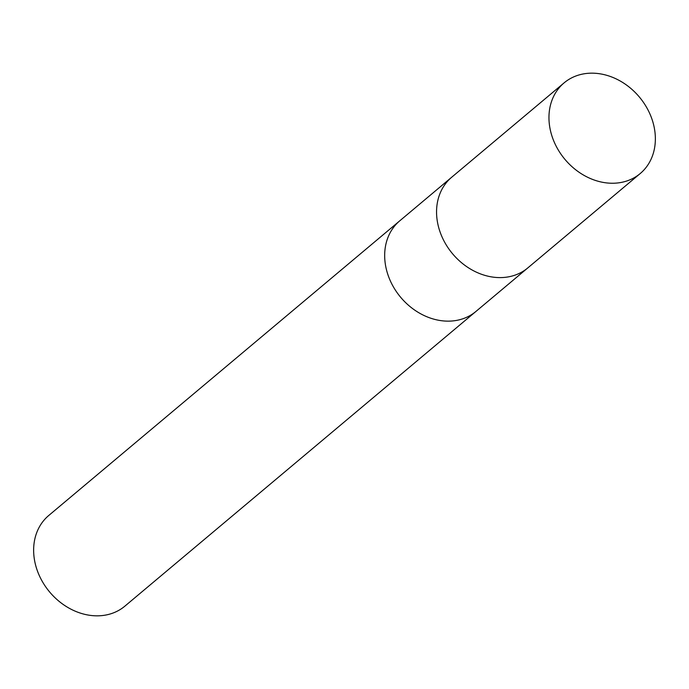 <?xml version="1.0" encoding="UTF-8"?>
<svg xmlns="http://www.w3.org/2000/svg" width="689" height="689" viewBox="0 0 689 689"><rect width="100%" height="100%" fill="white"/><g stroke="black" fill="none" stroke-linecap="round" stroke-linejoin="round"><path stroke-width="1.03" d="M400.033 220.592A59.194 48.549 50 0 0 399.818 220.773A59.194 48.549 50 0 0 389.354 278.58A59.194 48.549 50 0 0 440.452 320.566A59.194 48.549 50 0 0 475.935 311.445A59.194 48.549 50 0 0 476.151 311.264M451.915 177.047A59.194 48.549 50 0 0 451.7 177.228A59.194 48.549 50 0 0 441.236 235.035A59.194 48.549 50 0 0 492.325 277.021A59.194 48.549 50 0 0 527.817 267.9A59.194 48.549 50 0 0 528.032 267.72M48.781 515.458A59.194 48.549 50 0 0 38.317 573.265A59.194 48.549 50 0 0 89.406 615.251A59.194 48.549 50 0 0 124.898 606.131L475.935 311.445A59.194 48.549 50 0 1 440.452 320.566A59.194 48.549 50 0 1 389.354 278.58A59.194 48.549 50 0 1 399.818 220.773L48.781 515.458M399.827 220.773L451.7 177.228A59.194 48.549 50 0 0 441.236 235.035A59.194 48.549 50 0 0 492.325 277.021A59.194 48.549 50 0 0 527.817 267.9L475.935 311.445M599.594 73.749A59.194 48.549 50 0 0 564.102 82.869A59.194 48.549 50 0 0 553.637 140.677A59.194 48.549 50 0 0 604.727 182.663A59.194 48.549 50 0 0 640.219 173.542A59.194 48.549 50 0 0 650.683 115.735A59.194 48.549 50 0 0 599.594 73.749M451.7 177.228L564.102 82.869M527.817 267.9L640.219 173.542"/></g></svg>
